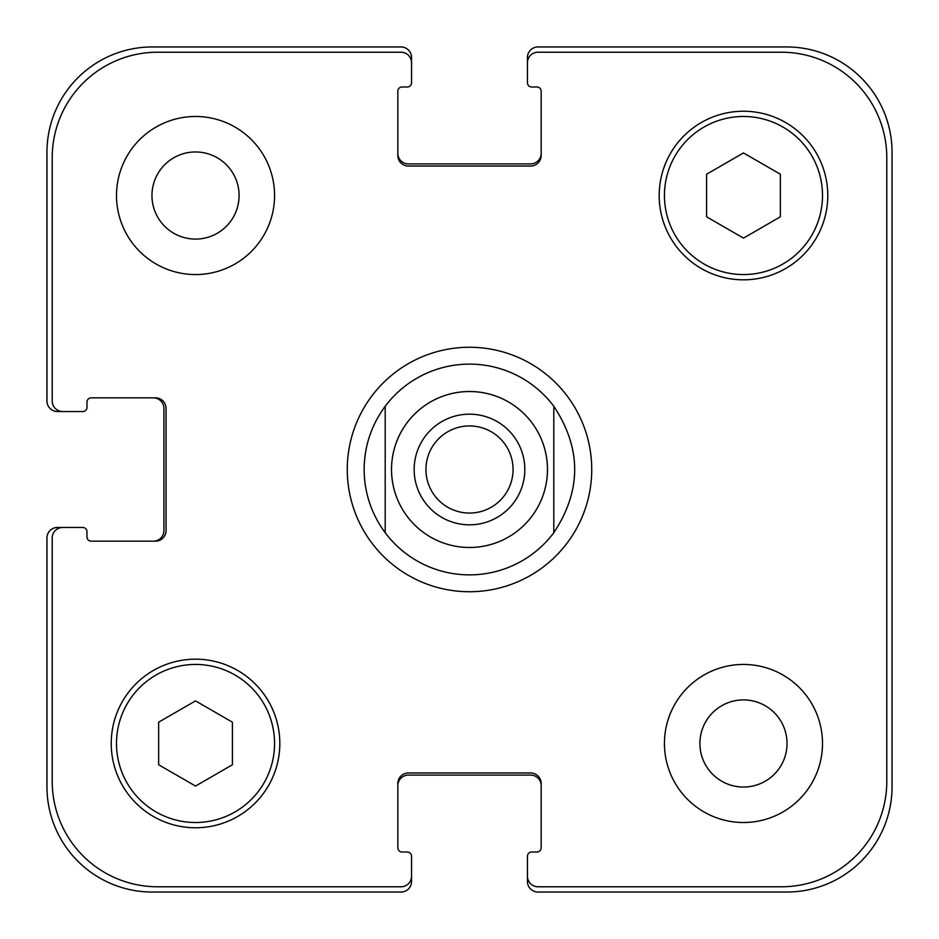 <?xml version="1.0" encoding="UTF-8"?>
<svg xmlns="http://www.w3.org/2000/svg" width="939" height="939" viewBox="0 0 939 939"><rect width="100%" height="100%" fill="white"/><g stroke="black" fill="none" stroke-linecap="round" stroke-linejoin="round"><path stroke-width="1.41" d="M469.5 364.121A105.379 105.379 0 0 1 553.799 406.27L553.799 532.73A105.379 105.379 0 0 1 385.201 532.73L385.201 406.27A105.379 105.379 0 0 1 469.5 364.121M553.799 532.73L553.799 406.27C581.64 448.419 581.64 490.581 553.799 532.73A105.379 105.379 0 0 1 385.201 532.73C371.375 513.915 364.344 492.846 364.121 469.5C364.344 446.154 371.375 425.085 385.201 406.27L385.201 532.73A105.379 105.379 0 0 0 553.799 532.73M553.799 406.27A105.379 105.379 0 0 0 385.201 406.27A105.379 105.379 0 0 1 553.799 406.27M425.942 469.5A43.558 43.558 0 0 0 469.5 513.058A43.558 43.558 0 0 0 513.058 469.5A43.558 43.558 0 0 0 469.5 425.942A43.558 43.558 0 0 0 425.942 469.5M524.819 469.5A55.319 55.319 0 0 1 441.835 517.412A55.319 55.319 0 0 1 441.835 421.588A55.319 55.319 0 0 1 524.819 469.5M347.266 469.5A122.234 122.234 0 0 1 530.617 363.639A122.234 122.234 0 0 1 530.617 575.361A122.234 122.234 0 0 1 347.266 469.5M151.965 195.523A43.558 43.558 0 0 0 217.308 233.248A43.558 43.558 0 0 0 217.308 157.799A43.558 43.558 0 0 0 151.965 195.523M274.564 195.523A79.029 79.029 0 0 1 156.015 263.965A79.029 79.029 0 0 1 156.015 127.082A79.029 79.029 0 0 1 274.564 195.523M699.907 743.477A43.558 43.558 0 0 0 765.25 781.201A43.558 43.558 0 0 0 765.25 705.752A43.558 43.558 0 0 0 699.907 743.477M822.505 743.477A79.029 79.029 0 0 1 703.957 811.918A79.029 79.029 0 0 1 703.957 675.035A79.029 79.029 0 0 1 822.505 743.477M232.403 764.769L195.523 786.06L158.644 764.769L158.644 722.185L195.523 700.881L232.403 722.185L232.403 764.769M780.356 216.815L743.477 238.119L706.598 216.815L706.598 174.231L743.477 152.94L780.356 174.231L780.356 216.815M274.564 743.477A79.029 79.029 0 0 0 156.015 675.035A79.029 79.029 0 0 0 156.015 811.918A79.029 79.029 0 0 0 274.564 743.477M279.822 743.477A84.299 84.299 0 0 1 153.374 816.472A84.299 84.299 0 0 1 153.374 670.469A84.299 84.299 0 0 1 279.822 743.477M822.505 195.523A79.029 79.029 0 0 0 703.957 127.082A79.029 79.029 0 0 0 703.957 263.965A79.029 79.029 0 0 0 822.505 195.523M827.775 195.523A84.299 84.299 0 0 1 701.327 268.531A84.299 84.299 0 0 1 701.327 122.528A84.299 84.299 0 0 1 827.775 195.523M886.78 157.588A105.379 105.379 0 0 0 781.412 52.22L537.988 52.22A10.54 10.54 0 0 0 527.46 62.76L527.46 82.773A4.214 4.214 0 0 0 531.674 86.987L536.944 86.987A4.214 4.214 0 0 1 541.157 91.212L541.157 155.487A10.54 10.54 0 0 1 530.617 166.027L408.383 166.027A10.54 10.54 0 0 1 397.843 155.487L397.843 91.212A4.214 4.214 0 0 1 402.056 86.987L407.326 86.987A4.214 4.214 0 0 0 411.54 82.773L411.54 62.76A10.54 10.54 0 0 0 401.012 52.22L157.588 52.22A105.379 105.379 0 0 0 52.22 157.588L52.22 401.012A10.54 10.54 0 0 0 62.76 411.54L82.773 411.54A4.214 4.214 0 0 0 86.987 407.326L86.987 402.056A4.214 4.214 0 0 1 91.212 397.843L155.487 397.843A10.54 10.54 0 0 1 166.027 408.383L166.027 530.617A10.54 10.54 0 0 1 155.487 541.157L91.212 541.157A4.214 4.214 0 0 1 86.987 536.944L86.987 531.674A4.214 4.214 0 0 0 82.773 527.46L62.76 527.46A10.54 10.54 0 0 0 52.22 537.988L52.22 781.412A105.379 105.379 0 0 0 157.588 886.78L401.012 886.78A10.54 10.54 0 0 0 411.54 876.24L411.54 856.227A4.214 4.214 0 0 0 407.326 852.013L402.056 852.013A4.214 4.214 0 0 1 397.843 847.788L397.843 783.513A10.54 10.54 0 0 1 408.383 772.973L530.617 772.973A10.54 10.54 0 0 1 541.157 783.513L541.157 847.788A4.214 4.214 0 0 1 536.944 852.013L531.674 852.013A4.214 4.214 0 0 0 527.46 856.227L527.46 876.24A10.54 10.54 0 0 0 537.988 886.78L781.412 886.78A105.379 105.379 0 0 0 886.78 781.412L886.78 157.588M397.843 153.374A10.54 10.54 0 0 0 408.383 163.914L530.617 163.914A10.54 10.54 0 0 0 541.157 153.374M527.46 62.76L527.46 57.49A10.54 10.54 0 0 1 537.988 46.95L786.671 46.95A105.379 105.379 0 0 1 892.05 152.329L892.05 786.671A105.379 105.379 0 0 1 786.671 892.05L537.988 892.05A10.54 10.54 0 0 1 527.46 881.51L527.46 876.24M541.157 785.626A10.54 10.54 0 0 0 530.617 775.086L408.383 775.086A10.54 10.54 0 0 0 397.843 785.626M411.54 876.24L411.54 881.51A10.54 10.54 0 0 1 401.012 892.05L152.329 892.05A105.379 105.379 0 0 1 46.95 786.671L46.95 537.988A10.54 10.54 0 0 1 57.49 527.46L62.76 527.46M153.374 541.157A10.54 10.54 0 0 0 163.914 530.617L163.914 408.383A10.54 10.54 0 0 0 153.374 397.843M62.76 411.54L57.49 411.54A10.54 10.54 0 0 1 46.95 401.012L46.95 152.329A105.379 105.379 0 0 1 152.329 46.95L401.012 46.95A10.54 10.54 0 0 1 411.54 57.49L411.54 62.76M469.5 391.528A77.972 77.972 0 0 1 537.026 508.492A77.972 77.972 0 0 1 401.974 508.492A77.972 77.972 0 0 1 469.5 391.528M407.115 516.286A77.972 77.972 0 0 0 533.047 514.689A77.972 77.972 0 0 0 493.221 395.213A77.972 77.972 0 0 0 407.115 516.286"/></g></svg>

